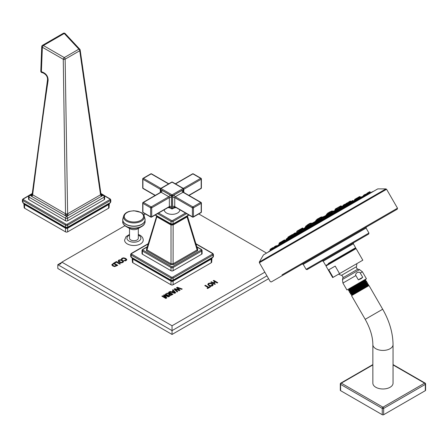 <?xml version="1.0" encoding="UTF-8"?>
<svg xmlns="http://www.w3.org/2000/svg" width="448" height="448" viewBox="0 0 448 448"><rect width="100%" height="100%" fill="white"/><g stroke="black" fill="none" stroke-linecap="round" stroke-linejoin="round"><path stroke-width="0.67" d="M146.675 248.786L146.451 250.712A0.745 0.431 120 0 0 146.972 249.906L157.03 216.188M146.451 250.712L170.492 264.589A0.745 0.431 120 0 0 171.013 263.788L173.09 263.788L197.131 249.906L197.557 249.206L187.499 216.278L187.622 215.46M170.492 264.589L173.606 264.589A0.745 0.431 60 0 1 173.09 263.788L173.135 224.14M173.606 264.589L197.652 250.712L197.652 248.914A0.745 0.431 -60 0 1 197.484 248.976M147.202 247.061L142.962 249.508A0.745 0.431 0 0 0 142.962 250.118A0.745 0.431 120 0 0 142.436 251.031L142.436 254.223A1.49 0.862 180 0 1 141.999 253.618L141.999 250.421A1.49 0.862 0 0 0 142.436 251.031L170.996 267.518A1.49 0.862 0 0 0 173.107 267.518L201.667 251.031A1.49 0.862 0 0 0 202.104 250.421L201.51 249.469L196.806 246.753M142.436 254.223L170.996 270.715A1.49 0.862 180 0 0 173.107 270.715L201.667 254.223A1.49 0.862 180 0 0 202.104 253.618L202.104 250.421M148.142 243.981L131.628 253.518A0.745 0.431 0 0 0 131.628 254.122L171.522 277.155A0.745 0.431 120 0 0 170.996 278.074L170.996 280.112L173.107 280.112A0.745 0.498 69.5 0 1 172.732 280.526L173.762 280.022A0.745 0.431 60 0 0 173.83 280L211.966 257.981A0.745 0.431 60 0 1 211.904 258.003L212.638 257.533A0.745 0.398 56.2 0 0 212.744 257.499L212.934 257.359A0.745 0.347 52 0 1 212.828 257.398M131.102 253.82A1.49 0.862 0 0 0 130.665 254.43A1.49 0.862 0 0 0 131.102 255.035L170.996 278.074A1.49 0.862 0 0 0 173.107 278.074L213.002 255.035L213.002 257.079L213.438 256.43L213.438 254.43L212.845 253.478L195.866 243.673M131.628 253.518A0.745 0.431 -120 0 0 131.253 253.478L130.665 254.43L130.665 256.43L131.102 257.079A0.745 0.347 128 0 0 131.169 257.359A0.745 0.347 128 0 0 131.275 257.398M131.628 254.122A0.745 0.431 120 0 0 131.102 255.035L131.242 257.18A0.745 0.398 123.8 0 0 131.354 257.494A0.745 0.398 123.8 0 0 131.466 257.533L170.218 279.955M131.242 257.18L170.117 279.658A0.745 0.431 120 0 0 170.268 280A0.745 0.431 120 0 0 170.335 280.022L171.371 280.526L172.732 280.526M170.117 279.658L170.996 280.112A0.745 0.498 110.5 0 0 171.371 280.526A2.234 0.622 111.2 0 1 171.405 281.372L172.693 281.372A2.234 0.622 68.8 0 1 172.749 280.532M171.522 277.155A0.745 0.431 0 0 0 172.575 277.155A0.745 0.431 60 0 1 173.107 278.074L173.247 280.05L213.002 257.079A0.745 0.347 52 0 1 212.934 257.359L213.438 256.43M132.569 258.205L132.569 258.944A2.234 1.792 134.2 0 0 132.233 258.037M132.569 258.944L132.86 259.106A2.234 1.294 120 0 0 132.586 258.238M132.11 257.902L132.423 262.142A1.49 0.862 180 0 0 132.86 262.746L132.86 259.106L171.405 281.372M172.693 281.372L173.107 281.126A2.234 1.294 60 0 1 173.398 280.235M132.86 262.746L170.996 284.766A1.49 0.862 180 0 0 173.107 284.766L173.107 281.126L211.534 258.944A2.234 1.792 45.8 0 1 211.87 258.037M211.534 258.944L211.534 258.205M124.925 225.725L61.852 262.142L172.049 325.763L264.835 272.194M145.337 213.942L143.696 214.889M266.487 253.042L198.761 213.942M213.814 280.392L217.767 282.677L217.196 283.007L215.527 282.038L213.718 283.086L215.387 284.049L214.816 284.379L210.862 282.094L211.434 281.764L213.142 282.75L214.95 281.708L213.242 280.722L213.814 280.392L213.304 280.756M208.415 283.416L207.743 284.441L208.897 285.606L210.795 286.233L212.531 285.79L213.237 284.788L212.206 283.696L210.19 283.03L208.415 283.416L207.743 284.514M213.248 284.889L212.206 283.769L210.19 283.102L208.415 283.489M205.369 285.27L208.746 287.218L209.86 286.574L210.437 286.905L207.631 288.529L207.054 288.193L208.169 287.549L204.792 285.6L205.369 285.27L204.854 285.634M177.318 287.258L182.23 288.988L181.63 289.33L177.397 287.773L180.062 290.237L179.273 290.696L175 289.156L177.71 291.598L177.106 291.945L174.11 289.111L174.899 288.652L178.886 290.013L176.523 287.717L177.318 287.258L176.574 287.762M173.018 289.738L175.717 292.746L174.754 293.306L169.546 291.743L170.122 291.413L171.562 291.866L173.236 290.898L172.452 290.069L173.018 289.738L172.497 290.114M169.019 292.046L172.973 294.33L170.363 295.523L169.294 295.254L168.689 294.543L169.294 293.843L166.382 293.569L167.042 293.188L170.442 293.524L168.448 292.376L169.019 292.046L168.51 292.415M164.091 294.89L163.464 295.254L166.018 297.886L162.439 295.848L161.862 296.178L165.822 298.463L166.869 297.853L164.528 295.54L168.594 296.856L169.646 296.251L165.693 293.966L165.122 294.297L168.678 296.352L164.091 294.89L163.509 295.299M125.966 259.577L125.563 260.249L123.726 260.523L125.356 260.898L126.168 260.568L126.834 259.582L125.793 258.502L123.794 257.824L122.052 258.188L121.402 259.179L122.052 259.56L122.539 258.502L123.726 258.289L125.166 258.798L125.978 259.739M122.052 259.56L122.125 258.91M126.846 259.706L125.793 258.569L123.794 257.897L122.052 258.261L121.402 259.252M121.526 258.726L121.402 259.179M118.765 260.092L118.093 261.117L119.246 262.276L121.145 262.903L122.875 262.466L123.586 261.464L122.55 260.366L120.54 259.706L118.765 260.092L118.093 261.19M123.592 261.565L122.55 260.439L120.54 259.773L118.765 260.159M116.407 261.542L114.346 262.73L114.923 263.066L116.413 262.203L119.79 264.152L120.366 263.822L116.407 261.542L114.408 262.769M111.793 264.757L113.803 263.043L111.793 264.914M111.793 264.846L112.806 265.994L114.632 266.594L117.762 265.328L113.803 263.043M129.511 234.461L126.05 236.611L124.589 240.122A9.318 5.382 0 0 0 127.322 243.925A9.318 5.382 0 0 0 137.48 245.095A9.318 5.382 0 0 0 143.231 240.122C143.181 238.123 142.106 236.494 140.011 235.234L138.309 234.461M173.107 284.766L211.243 262.746A1.49 0.862 180 0 0 211.68 262.142L211.994 257.902M172.049 325.763L172.049 330.63L266.946 275.845M61.852 262.142L60.564 263.939L57.809 264.678L172.049 330.63L172.049 334.449L268.598 278.706M61.841 262.354L57.809 264.678L57.809 268.492L172.049 334.449M217.706 282.71L213.814 280.465M215.326 284.088L213.718 283.086M214.95 281.708L213.142 282.822L211.434 281.837L210.924 282.134M212.374 284.85L211.954 285.527L210.778 285.813L209.418 285.314L208.51 284.29M212.391 284.934L210.778 285.74L209.418 285.242L208.51 284.329M208.538 284.48L208.93 283.713L210.134 283.483L211.579 283.993L212.374 284.777M210.375 286.944L209.86 286.647L208.746 287.291L205.369 285.342M208.169 287.549L207.116 288.226M182.151 289.033L177.318 287.33M180.018 290.265L177.397 287.773M177.66 291.626L175 289.156M178.886 290.013L174.899 288.725L174.154 289.15M175.672 292.774L173.018 289.811M173.236 290.898L171.562 291.934L170.122 291.48L169.624 291.771M174.832 292.852L172.312 292.096L173.639 291.329L174.832 292.852M174.832 292.779L172.312 292.096M172.911 294.364L169.019 292.118M169.294 293.843L168.689 294.616M170.442 293.524L167.042 293.261L166.488 293.58M169.417 294.437L170.346 295.081L171.825 294.398L169.77 294.868L169.417 294.437L170.548 293.591L171.825 294.325M168.678 296.352L164.091 294.963M165.693 293.966L165.183 294.336M169.585 296.285L165.693 294.039M166.824 297.881L164.528 295.54M166.018 297.886L162.439 295.921L161.924 296.212M125.966 259.65L125.563 260.322L123.726 260.596M122.052 259.627L122.125 258.978L122.052 259.627M122.724 261.52L122.298 262.203L121.128 262.483L119.762 261.99L118.86 260.966M122.724 261.453L122.298 262.13L121.128 262.41L118.882 261.083L119.274 260.383L120.484 260.159L121.923 260.669L122.735 261.638M120.305 263.861L116.407 261.61M117.701 265.362L113.803 263.116M116.609 265.322L114.615 266.073L113.322 265.63L112.577 264.813L113.747 263.67L116.609 265.395L114.615 266.14L113.322 265.703L112.571 264.757M129.511 228.474L129.511 238.196A4.402 2.542 0 0 0 132.227 240.542A4.402 2.542 0 0 0 137.021 239.988A4.402 2.542 0 0 0 138.309 238.196L138.309 228.474M144.486 223.759A10.959 6.328 180 0 1 141.59 226.61L137.833 228.743A5.594 3.231 180 0 1 129.993 228.743A5.594 3.231 180 0 1 129.959 228.726M197.652 250.712A0.745 0.431 60 0 1 197.131 249.906L187.051 216.905L187.499 216.278M156.475 215.46L156.598 216.278L146.546 249.206L146.972 249.906L171.013 263.788L171.013 224.969L173.09 224.969L187.051 216.905A2.234 1.294 60 0 1 187.068 216.188M156.598 216.278L157.046 216.905L171.013 224.969L170.968 224.14M172.586 224.23A0.745 0.448 -117.6 0 0 172.922 224.246L172.922 224.246A0.745 0.448 -117.6 0 0 173.107 223.894L170.996 223.894L155.305 214.928M171.511 224.23A0.745 0.448 -62.4 0 1 171.175 224.246L171.175 224.246A0.745 0.448 -62.4 0 1 170.996 223.894L170.996 221.418A1.49 0.862 0 0 0 173.107 221.418L186.57 213.646M188.793 214.928L173.107 223.894L173.107 221.418A0.745 0.431 60 0 0 172.575 220.506L185.517 213.035M179.816 209.748L179.816 209.854A7.767 4.486 180 0 1 177.542 213.024A7.767 4.486 180 0 1 169.075 213.993A7.767 4.486 180 0 1 164.282 209.854L164.282 209.748M174.541 207.469L175.37 207.183M169.557 207.469L168.734 207.183M172.049 208.807A0.745 0.431 -120 0 0 172.424 208.846A0.745 0.431 -120 0 0 172.575 208.505A0.745 0.431 180 0 1 171.522 208.505A0.745 0.431 120 0 0 171.679 208.846A0.745 0.431 120 0 0 172.049 208.807M183.596 192.349L183.596 189.414L172.575 195.776L172.575 208.505L174.552 207.362A0.745 0.431 60 0 1 174.395 207.704L172.424 208.846A0.745 0.745 0 0 1 171.679 208.846L169.702 207.704A0.745 0.431 -60 0 1 169.551 207.362L168.952 207.054M169.551 207.362L171.522 208.505L171.522 195.776A0.745 0.431 0 0 0 172.575 195.776A0.745 0.431 -120 0 0 172.049 194.863A0.745 0.431 120 0 0 171.522 195.776L160.502 189.414A0.745 0.431 -60 0 1 161.028 188.502A0.745 0.431 -120 0 0 160.658 188.468A0.745 0.431 -120 0 0 160.502 188.81A0.745 0.431 0 0 0 160.283 189.112A0.745 0.431 0 0 0 160.502 189.414L160.502 192.349M171.679 182.106A0.745 0.431 60 0 1 172.049 182.14A0.745 0.431 -60 0 1 172.424 182.106A0.745 0.745 0 0 0 171.679 182.106L160.658 188.468A0.745 0.745 0 0 0 160.283 189.112L160.283 192.478M183.596 189.414A0.745 0.431 0 0 0 183.814 189.112A0.745 0.431 0 0 0 183.596 188.81A0.745 0.431 120 0 0 183.445 188.468A0.745 0.431 120 0 0 183.07 188.502L172.049 194.863L161.028 188.502L172.049 182.14L183.07 188.502A0.745 0.431 60 0 1 183.596 189.414M193.295 173.852A0.745 0.745 0 0 0 192.55 173.852A0.745 0.431 60 0 1 192.92 173.886A0.745 0.431 -60 0 1 193.295 173.852L201.029 178.315A0.745 0.745 0 0 1 201.398 178.959L201.398 187.891A0.745 0.431 180 0 1 201.18 188.194L201.18 179.262A0.745 0.431 0 0 0 201.398 178.959A0.745 0.431 0 0 0 201.18 178.657A0.745 0.431 120 0 0 201.029 178.315A0.745 0.431 120 0 0 200.654 178.349A0.745 0.431 60 0 1 201.18 179.262L183.814 189.291M155.092 195.474L143.074 188.535A0.745 0.431 -60 0 1 142.918 188.194L142.918 179.262A0.745 0.431 -60 0 1 143.444 178.349A0.745 0.431 -120 0 0 143.074 178.315A0.745 0.431 -120 0 0 142.918 178.657A0.745 0.431 0 0 0 142.699 178.959A0.745 0.431 0 0 0 142.918 179.262L160.283 189.291M150.808 173.852A0.745 0.431 60 0 1 151.178 173.886A0.745 0.431 -60 0 1 151.553 173.852A0.745 0.745 0 0 0 150.808 173.852L143.074 178.315A0.745 0.745 0 0 0 142.699 178.959L142.699 187.891A0.745 0.745 0 0 0 143.074 188.535M162.148 190.434L169.882 194.902A1.49 0.862 120 0 1 168.823 196.728L151.178 206.914L143.444 202.451L161.09 192.265A1.49 0.862 120 0 0 162.148 190.434A2.234 1.294 -120 0 0 160.563 191.346A1.49 0.862 0 0 1 161 191.918L160.72 192.226A0.745 0.431 60 0 1 161.09 192.265L168.823 196.728A0.745 0.431 60 0 1 169.355 197.641L169.355 206.567L151.71 216.759A0.745 0.431 180 0 1 150.651 216.759L150.651 207.827L142.918 203.364A0.745 0.431 -60 0 1 143.444 202.451A0.745 0.431 -120 0 0 143.074 202.412A0.745 0.431 -120 0 0 142.918 202.754A0.745 0.431 0 0 0 142.699 203.056A0.745 0.431 0 0 0 142.918 203.364L142.918 212.29A0.745 0.431 180 0 1 142.699 211.988A0.745 0.745 0 0 0 143.074 212.632A0.745 0.431 -60 0 1 142.918 212.29L150.651 216.759A0.745 0.431 120 0 0 150.808 217.101A0.745 0.431 120 0 0 151.178 217.062A0.745 0.431 -120 0 0 151.553 217.101A0.745 0.431 -120 0 0 151.71 216.759L151.71 207.827A0.745 0.431 -120 0 0 151.178 206.914A0.745 0.431 120 0 0 150.651 207.827A0.745 0.431 0 0 0 151.71 207.827L169.355 197.641A1.49 0.862 180 0 1 171.461 197.641L171.461 206.567A2.234 1.294 -120 0 1 169.882 207.486L169.042 206.998M201.029 212.632L193.295 217.101A0.745 0.745 0 0 1 192.55 217.101L174.905 206.909A0.745 0.431 -60 0 1 174.748 206.567L174.748 197.641A0.745 0.431 -60 0 1 175.274 196.728L192.92 206.914A0.745 0.431 120 0 0 192.394 207.827A0.745 0.431 0 0 0 193.446 207.827L193.446 216.759A0.745 0.431 180 0 1 192.394 216.759A0.745 0.431 120 0 0 192.55 217.101A0.745 0.431 120 0 0 192.92 217.062A0.745 0.431 -120 0 0 193.295 217.101A0.745 0.431 -120 0 0 193.446 216.759L201.18 212.29A0.745 0.431 60 0 1 201.029 212.632A0.745 0.745 0 0 0 201.398 211.988A0.745 0.431 180 0 1 201.18 212.29L201.18 203.364L193.446 207.827A0.745 0.431 -120 0 0 192.92 206.914L200.654 202.451A0.745 0.431 60 0 1 201.18 203.364A0.745 0.431 0 0 0 201.398 203.056A0.745 0.431 0 0 0 201.18 202.754A0.745 0.431 120 0 0 201.029 202.412A0.745 0.431 120 0 0 200.654 202.451L183.008 192.265A0.745 0.431 -60 0 1 183.383 192.226L183.098 191.901A1.49 0.862 180 0 1 183.534 191.346L183.534 192.567M287.93 237.994L287.756 237.63L288.719 237.07L289.05 237.754L291.239 236.303M348.314 203.353L348.796 203.095M345.565 204.254L345.878 203.678C348.746 201.998 347.133 202.894 347.978 202.86L345.565 204.254L345.828 204.792L348.152 203.582M343.319 206.231L346.069 204.691M340.077 208.18L341.236 207.603M331.593 213.002L343.655 206.22L343.946 206.651M320.785 218.562L321.098 217.98C322.622 216.938 323.322 216.67 323.198 217.168L320.785 218.562L321.076 219.162L324.419 217.325L324.716 217.756M310.279 224.627L310.593 224.045C313.482 222.382 311.791 223.25 312.693 223.233L310.279 224.627L310.582 225.249L311.679 224.689L306.096 227.92M310.537 225.159L303.884 229.001M300.709 230.154L301.017 229.572C302.54 228.53 303.246 228.262 303.117 228.76L300.709 230.154L301.017 230.804L304.214 228.99L304.511 229.426M295.422 233.985L295.915 233.604M296.682 231.756L296.996 231.179C298.519 230.138 299.219 229.863 299.096 230.367L296.682 231.756L297.041 232.506L299.331 231.056M335.216 210.314L334.914 209.686L336.851 208.566L337.159 209.216L339.483 207.967M330.35 213.147L331.033 212.85M320.566 218.798L320.874 218.742M308.862 224.728L309.176 224.146C310.699 223.104 311.399 222.835 311.276 223.334L308.862 224.728L309.21 225.439L310.369 224.806L303.24 228.934M307.11 226.24L306.813 225.624L307.899 224.997L308.207 225.635L309.064 225.142L303.587 228.575M327.505 214.396L327.23 213.836L328.317 213.209L328.602 213.797L330.064 213.007M316.714 220.534L316.478 220.041L318.651 218.786L318.948 219.402L319.827 218.932L312.575 223.121M318.886 219.279L314.25 222.051M279.16 244.059L279.154 243.454L281.221 242.267L281.54 242.934L283.937 241.315L283.629 240.873L284.816 240.19L285.074 240.576M281.053 243.046L281.462 242.766M287.711 239.316L288.758 238.549L288.445 238.09L286.037 239.484L286.261 239.96M357.706 198.716L357.986 198.604M354.827 200.441L356.922 199.36M349.233 203.61L351.389 202.518M341.846 207.878L342.658 207.626M332.954 213.007L332.612 213.366L333.273 213.046M323.926 217.213L322.006 218.714L322.28 219.285L323.254 218.848L315.19 223.518M311.674 224.683L311.987 224.101C313.51 223.059 314.21 222.79 314.087 223.289L311.674 224.683L311.959 225.271L313.04 224.756L305.222 229.27M297.489 232.887L301.806 230.395L302.098 231L303.078 230.507M293.054 235.43L293.367 234.853C296.302 233.19 294.521 234.035 295.467 234.041L293.054 235.43L293.362 236.074L293.804 235.866L287.762 239.355M278.914 244.602L279.222 244.026C282.117 242.357 280.42 243.225 281.327 243.208L278.914 244.602L279.255 245.308L281.4 243.785M369.264 193.222L370.535 192.634A606.435 606.435 0 0 1 373.246 191.408M366.47 194.051L366.778 193.474C368.306 192.433 369.006 192.158 368.883 192.657L366.47 194.051L366.705 194.538L369.079 193.424M363.188 195.944L363.502 195.367C365.025 194.326 365.725 194.051 365.602 194.55L363.188 195.944L363.429 196.442L365.786 195.3M357.969 198.957L358.277 198.38C359.8 197.338 360.5 197.07 360.377 197.568L357.969 198.957L358.21 199.466L360.55 198.29M351.036 202.961L351.344 202.384C352.867 201.342 353.573 201.068 353.45 201.566L351.036 202.961L351.551 203.426L353.606 202.266M342.692 207.777L343.006 207.2C344.529 206.158 345.229 205.884 345.106 206.382L342.692 207.777L343.224 208.264L345.251 207.06M333.312 213.198L333.62 212.615C335.143 211.574 335.843 211.305 335.72 211.803L333.312 213.198L333.85 213.707L335.849 212.458M323.294 218.977L323.602 218.4C325.125 217.358 325.825 217.09 325.702 217.588L323.294 218.977L323.842 219.514L325.819 218.221M313.079 224.874L313.387 224.297C314.91 223.255 315.61 222.986 315.487 223.485L313.079 224.874L313.639 225.434L315.588 224.095M303.111 230.63L303.425 230.048C304.948 229.006 305.648 228.738 305.525 229.236L303.111 230.63L303.682 231.202L305.614 229.835M293.838 235.984L294.146 235.407C295.669 234.366 296.374 234.091 296.251 234.59L293.838 235.984L294.157 236.656L296.33 235.178M285.65 240.71L285.964 240.134C287.487 239.092 288.187 238.818 288.064 239.316L285.65 240.71L285.981 241.399L288.142 239.898M273.918 247.486L274.232 246.904C275.755 245.862 276.455 245.594 276.332 246.092L273.918 247.486L274.266 248.203L276.41 246.669M271.191 249.872L270.301 250.505L269.948 249.777L270.889 249.234L271.236 249.962L273.381 248.427M377.737 188.905L263.474 254.878L377.737 188.905L385.941 188.905L259.37 261.979L374.326 195.614M385.941 188.905L386.585 189.28L259.37 262.73L270.29 281.641L271.258 281.943L397.281 209.182L397.505 208.191L281.966 274.904M360.455 230.446L366.33 227.052M366.341 227.046L366.072 228.066L303.218 264.354L306.085 269.326L307.07 269.618L368.704 234.035L368.939 233.038L306.085 269.326L363.171 236.365M353.601 242.754L325.058 259.235L353.601 242.754L353.326 243.774L325.959 259.577L323.193 261.173L322.174 260.898M328.244 263.536L355.611 247.733L355.432 248.41L328.843 263.766L355.432 248.416L356.11 248.595L325.976 265.994C326.805 264.544 324.128 266.627 328.843 263.766M362.393 260.439L362.807 260.198L356.11 248.595M338.66 274.137A12.152 12.152 0 0 0 341.527 275.313L356.406 266.722A12.152 12.152 0 0 0 356.821 263.654L332.674 277.598L333.088 277.357L328.737 269.825L331.089 268.464L335.199 266.095L339.545 273.627L362.807 260.198M333.088 277.357L339.545 273.627M356.821 263.654L342.502 271.925M328.737 269.825L335.199 266.095M358.333 279.815L355.886 275.576C355.292 274.775 355.695 273.79 357.09 272.602C358.82 271.986 359.878 272.132 360.265 273.045L362.718 277.29L358.333 279.815L360.959 278.802L362.718 277.29M364.745 279.703L348.981 289.783L348.566 290.517L348.83 290.976L349.619 290.987L365.467 280.812L365.87 280.101L365.618 279.664L364.829 279.653L346.931 289.985L366.414 278.74L362.41 271.807L360.265 273.045M365.618 279.664L362.051 282.027C353.304 287.414 342.726 293.86 352.391 288.613M352.666 289.083C342.989 294.319 353.562 287.868 362.309 282.47L365.82 280.101M347.934 289.419L348.774 289.425M355.936 284.788L348.757 289.419M348.981 289.783L348.751 289.419M367.343 282.682L366.604 282.682L350.672 292.908L350.314 293.546L351.518 294.487L367.534 284.2L368.211 284.2M354.469 292.202C344.792 297.444 355.365 290.993 364.112 285.594L367.674 283.22L367.366 282.688L363.804 285.051C355.051 290.444 344.473 296.884 354.144 291.642M349.754 292.544L349.44 292.012L349.826 291.346L365.674 281.17L366.492 281.176L366.772 281.663L366.397 282.324L350.465 292.544L349.754 292.544M353.567 290.646C343.89 295.882 354.463 289.43 363.216 284.032L366.766 281.68M366.626 282.688L366.397 282.324M367.55 284.206L367.326 283.819L351.294 294.101M368.486 284.631L358.002 290.685L368.239 284.206L368.166 285.186L351.635 294.728L351.523 294.465M354.956 292.813C349.479 295.848 350.498 295.137 358.002 290.685M368.39 285.572L351.859 295.114L351.54 295.669L369.029 285.572L368.166 285.186M365.45 280.834L365.674 281.17L365.473 280.79M365.646 281.17L366.475 281.17M366.442 281.176L362.93 283.539C354.178 288.932 343.599 295.372 353.265 290.125M390.09 387.274A10.097 5.83 0 0 0 393.047 383.152L393.047 344.596A10.097 5.83 0 0 1 390.09 348.718A10.097 5.83 0 0 1 379.086 349.978A10.097 5.83 0 0 1 372.854 344.596L372.854 383.152A10.097 5.83 0 0 0 379.086 388.539A10.097 5.83 0 0 0 390.09 387.274M372.854 364.935L341.298 383.152L382.95 407.198A0.997 0.577 60 0 1 383.656 408.419L425.309 384.373A0.997 0.571 0 0 0 425.6 383.964A0.997 0.997 0 0 0 425.102 383.102L393.047 364.599M382.25 414.708L382.25 408.419A0.997 0.577 120 0 1 382.95 407.198L424.603 383.152A0.997 0.577 60 0 1 425.309 384.373L425.309 390.662L383.656 414.708A0.997 0.571 180 0 1 382.25 414.708L340.598 390.662A0.997 0.571 180 0 1 340.306 390.258L340.306 383.964A0.997 0.571 0 0 0 340.598 384.373L382.25 408.419A0.997 0.571 0 0 0 383.656 408.419L383.656 414.708M393.047 364.935L424.603 383.152A0.997 0.577 -60 0 1 425.102 383.102M340.598 390.662L340.598 384.373A0.997 0.577 120 0 1 341.298 383.152A0.997 0.577 -120 0 0 340.805 383.102A0.997 0.997 0 0 0 340.306 383.964A0.997 0.571 0 0 1 340.598 383.561M425.6 383.964L425.6 390.258A0.997 0.571 180 0 1 425.309 390.662M28.666 195.922L23.363 198.985A0.745 0.431 0 0 0 23.363 199.595A0.745 0.431 120 0 0 22.837 200.508L22.982 202.653A0.745 0.398 123.8 0 0 23.094 202.966L22.837 202.546A0.745 0.347 128 0 0 22.904 202.832A0.745 0.347 128 0 0 23.01 202.866M22.982 202.653L23.716 203.106A0.745 0.431 120 0 0 23.867 203.448L23.094 202.966A0.745 0.398 123.8 0 0 23.201 203.006L64.764 227.046M23.845 203.37L24.158 207.609A1.49 0.862 180 0 0 24.595 208.219L65.542 231.862A1.49 0.862 180 0 0 67.654 231.862L67.654 228.222L65.957 228.463L24.304 204.417L24.304 203.672M23.968 203.504A2.234 1.792 -45.8 0 1 24.304 204.417M67.654 231.862L108.606 208.219L108.606 204.579L67.654 228.222A2.234 1.294 -120 0 1 67.95 227.332M109.351 203.37L109.043 207.609A1.49 0.862 180 0 1 108.606 208.219M23.716 203.106L64.663 226.75A0.745 0.431 120 0 0 64.82 227.091A0.745 0.431 120 0 0 64.887 227.119L65.918 227.618L68.314 227.119A0.745 0.431 60 0 0 68.376 227.091L109.329 203.448A0.745 0.431 60 0 1 109.262 203.476L109.995 203.006A0.745 0.398 56.2 0 0 110.107 202.966L110.292 202.832A0.745 0.347 52 0 1 110.186 202.866M65.901 227.629A2.234 0.622 -68.8 0 1 65.957 228.463M64.663 226.75L65.542 227.203A0.745 0.498 110.5 0 0 65.918 227.618M22.837 199.293A1.49 0.862 0 0 0 22.4 199.898A1.49 0.862 0 0 0 22.837 200.508L65.542 225.165L65.542 227.203L67.654 227.203A0.745 0.498 69.5 0 1 67.278 227.618M23.363 199.595L66.074 224.252A0.745 0.431 120 0 0 65.542 225.165A1.49 0.862 0 0 0 67.654 225.165L67.799 227.142L110.359 202.546L110.796 201.897L110.796 199.898L110.208 198.951L104.289 195.535M108.898 203.672L108.606 204.579A2.234 1.294 -120 0 1 108.875 203.711M66.074 224.252A0.745 0.431 0 0 0 67.127 224.252L109.833 199.595A0.745 0.431 60 0 1 110.359 200.508L110.359 202.546A0.745 0.347 52 0 1 110.292 202.832L110.796 201.897M109.228 203.504A2.234 1.792 -134.2 0 0 108.898 204.417M67.301 227.629A2.234 0.622 -111.2 0 0 67.239 228.463M28.986 199.696A1.49 0.862 180 0 1 28.549 199.086L28.549 196.498A1.49 0.862 0 0 0 28.986 197.109L65.542 218.215A1.49 0.862 0 0 0 67.654 218.215L104.21 197.109L104.21 199.696L67.654 220.802A1.49 0.862 180 0 1 65.542 220.802L28.986 199.696L28.986 197.109A1.49 0.862 120 0 1 30.044 195.283A1.49 0.862 -120 0 0 29.299 195.21A1.49 1.49 0 0 0 28.549 196.498M32.239 193.878L30.839 194.824L30.806 195.72L31.741 196.454L66.601 216.39L103.158 195.283A1.49 0.862 60 0 1 104.21 197.109A1.49 0.862 0 0 0 104.647 196.498L104.647 199.086A1.49 0.862 180 0 1 104.21 199.696M101.461 196.42L100.542 194.79L100.918 194.438A1.49 1.17 27 0 0 102.34 195.754L102.351 194.818L103.158 195.283A1.49 0.862 -60 0 1 103.902 195.21L100.878 193.463M68.55 215.421A1.49 0.862 60 0 1 67.631 213.791L100.542 194.79L79.738 50.736A1.49 0.834 -8.2 0 0 80.17 50.036L101.007 194.242A1.49 1.176 -25.4 0 0 102.351 194.818L101.45 194.146A1.49 0.862 -60 0 1 100.99 194.208M100.918 194.438L100.923 193.962L100.918 194.438M65.542 220.802L65.542 218.215A1.49 0.862 120 0 1 66.601 216.39A1.49 0.862 60 0 1 67.654 218.215L67.654 220.802M66.998 214.021L67.631 213.791L65.145 59.164A1.49 0.711 179 0 1 63.263 59.27L65.531 213.769L66.998 214.021A1.49 0.342 80.4 0 0 67.418 215.914L65.794 215.925A1.49 0.325 99 0 0 66.186 214.015M32.329 194.186L32.166 194.281A1.49 1.17 -153 0 1 30.839 194.824L30.044 195.283L30.806 195.72A1.49 1.182 156.7 0 0 32.245 194.404L32.262 193.978L32.642 194.785L65.531 213.769A1.49 0.862 120 0 1 64.618 215.415M31.741 196.454A1.49 0.862 120 0 0 32.642 194.785C39.054 144.592 44.206 106.501 48.104 80.511C48.188 76.457 46.256 73.623 42.308 72.01L41.384 71.781L42.375 47.281L63.263 59.27A1.49 0.543 120 0 1 64.277 57.579L78.876 49.151A1.49 0.834 -43 0 1 79.783 49.23L65.167 33.566A1.49 1.49 0 0 0 63.33 33.292A1.49 0.862 -120 0 1 64.26 33.488A1.49 0.834 -43 0 1 65.167 33.566M31.713 194.18L32.183 194.242M32.2 194.208A1.49 1.17 -153 0 1 32.166 194.281L47.533 79.688A1.49 0.874 8.3 0 0 48.104 80.511M47.533 79.688C47.622 76.614 46.06 74.329 42.846 72.828L42.846 72.828A1.49 0.862 -75.8 0 1 42.308 72.01M41.922 72.598L41.922 72.598A1.49 0.862 -75.8 0 1 41.384 71.781A1.49 0.823 2.2 0 1 40.796 71.092A1.49 1.49 0 0 0 41.922 72.598L42.846 72.828M42.168 46.015A1.49 0.823 2.1 0 0 41.731 46.57L41.731 46.57A1.49 0.823 2.1 0 0 42.375 47.281A1.49 0.543 120 0 1 43.406 45.528L64.277 57.579A1.49 0.862 60 0 1 65.145 59.164L79.738 50.736A1.49 0.862 -120 0 0 78.876 49.151L64.26 33.488L43.406 45.528A1.49 0.862 60 0 0 42.476 45.332A1.49 1.49 0 0 0 41.731 46.57L40.796 71.092M142.962 250.118L171.522 266.605A0.745 0.431 0 0 0 172.575 266.605L201.135 250.118A0.745 0.431 0 0 0 201.135 249.508L196.902 247.061M142.962 249.508A0.745 0.431 -120 0 0 142.593 249.469L141.999 250.421A1.49 0.862 0 0 1 142.436 249.81M171.522 266.605A0.745 0.431 120 0 0 170.996 267.518L170.996 270.715M172.575 266.605A0.745 0.431 60 0 1 173.107 267.518L173.107 270.715M201.135 250.118A0.745 0.431 60 0 1 201.667 251.031L201.667 254.223M201.135 249.508A0.745 0.431 -60 0 1 201.51 249.469M172.575 277.155L212.475 254.122A0.745 0.431 0 0 0 212.475 253.518L195.961 243.981M212.475 254.122A0.745 0.431 60 0 1 213.002 255.035A1.49 0.862 0 0 0 213.438 254.43M212.475 253.518A0.745 0.431 -60 0 1 212.845 253.478M131.981 257.639A0.745 0.431 120 0 0 132.132 257.981A0.745 0.431 120 0 0 132.199 258.003M170.85 280.05A0.745 0.465 115.9 0 0 171.052 280.414A0.745 0.465 115.9 0 0 171.147 280.442M173.247 280.05A0.745 0.465 64.1 0 1 173.051 280.414A0.745 0.465 64.1 0 1 172.956 280.442M173.981 279.658A0.745 0.431 60 0 1 173.83 280L172.838 280.504L171.259 280.504L170.274 280L132.132 257.981L130.665 256.43M173.886 279.955L211.904 258.003M212.122 257.639A0.745 0.431 60 0 1 211.966 257.981L212.744 257.499A0.745 0.398 56.2 0 0 212.856 257.18M170.996 284.766L170.996 281.126A2.234 1.294 120 0 0 170.699 280.235M211.243 262.746L211.243 259.106A2.234 1.294 60 0 1 211.518 258.238M129.511 235.082A6.961 4.015 180 0 0 128.99 241.035A6.961 4.015 0 0 0 138.835 241.035A6.961 4.015 0 0 0 138.835 235.351A6.961 4.015 180 0 0 138.309 235.082M123.34 223.759A10.959 6.328 0 0 0 126.162 226.57L126.23 226.61A10.959 6.328 180 0 1 126.162 226.576C123.586 224.717 122.444 223.082 122.73 221.654A11.183 6.457 0 0 0 126.006 226.218A11.183 6.457 180 0 0 138.191 227.618A11.183 6.457 180 0 0 145.096 221.654C144.967 223.731 143.802 225.383 141.59 226.61A10.959 6.328 180 0 1 126.23 226.61L129.993 228.743M122.774 219.234A11.183 6.457 0 0 0 122.73 219.828A11.183 6.457 0 0 0 126.006 224.392A11.183 6.457 180 0 0 138.191 225.792A11.183 6.457 180 0 0 145.096 219.828A11.183 6.457 180 0 0 145.051 219.234M122.898 218.63L123.67 215.942A10.382 5.992 0 0 0 126.571 221.166A10.382 5.992 180 0 0 138.662 222.258A10.382 5.992 180 0 0 144.155 215.942L144.928 218.63A11.166 6.446 180 0 1 139.02 225.417A11.166 6.446 180 0 1 126.017 224.241A11.166 6.446 0 0 1 122.898 218.63L122.73 221.654M140.722 212.509A9.632 5.561 180 0 1 140.722 220.371A9.632 5.561 180 0 1 127.103 220.371A9.632 5.561 0 0 1 127.103 212.509A9.632 5.561 0 0 1 140.722 212.509M169.926 223.535A0.745 0.431 -60 0 1 169.714 223.507A0.745 0.431 -60 0 1 169.557 223.166M155.966 215.471L155.596 215.107L155.966 215.471M188.138 215.471A0.745 0.431 -120 0 0 188.35 215.443A0.745 0.431 -120 0 0 188.507 215.107M174.171 223.535L174.541 223.166L174.171 223.535M158.586 213.035L171.522 220.506A0.745 0.431 0 0 0 172.575 220.506M157.534 213.646L170.996 221.418A0.745 0.431 120 0 1 171.522 220.506M175.98 207.53A7.767 4.486 180 0 1 173.841 208.029M170.262 208.029A7.767 4.486 180 0 1 168.123 207.53M174.552 207.362L175.146 207.054M175.056 206.998L174.222 207.486A2.234 1.294 -60 0 1 172.637 206.567L172.637 197.641A2.234 1.294 -60 0 1 174.222 194.902L181.955 190.434A2.234 1.294 -60 0 1 183.534 191.346M160.563 192.315L160.563 191.346M171.461 197.641A2.234 1.294 -120 0 0 169.882 194.902M175.554 183.91L192.92 173.886L200.654 178.349L183.288 188.378M188.787 195.35L201.18 188.194A0.745 0.431 60 0 1 201.029 188.535L189.006 195.474M160.81 188.378L143.444 178.349L151.178 173.886L168.543 183.91M155.31 195.35L142.918 188.194A0.745 0.431 180 0 1 142.699 187.891M169.574 206.802L169.198 206.909A0.745 0.431 60 0 0 169.355 206.567A1.49 0.862 180 0 1 171.461 206.567M169.607 206.819A1.49 0.862 -60 0 1 169.882 207.486M174.222 194.902A1.49 0.862 60 0 0 175.274 196.728L183.008 192.265A1.49 0.862 60 0 1 181.955 190.434M174.496 206.819A1.49 0.862 -120 0 0 174.222 207.486M172.637 197.641A1.49 0.862 0 0 1 174.748 197.641L192.394 207.827L192.394 216.759L174.748 206.567A1.49 0.862 0 0 0 172.637 206.567M345.447 205.195L344.904 205.509M343.829 206.13L348.835 203.241M340.054 208.314L339.282 208.757M338.206 209.378L337.417 209.832M336.274 210.498L334.51 211.512L334.802 211.938M331.229 213.41L330.876 213.612M326.766 215.981L332.097 212.906M316.266 222.046L322.011 218.73M308.297 226.649L307.944 226.85M301.756 230.423L300.966 230.882M299.891 231.504L299.118 231.946M288.803 237.905L292.561 235.732M291.48 236.354L290.847 236.723M293.02 235.273L291.463 236.169M305.357 227.069L305.049 227.646M315.526 221.2L315.218 221.777M326.032 215.135L326.637 214.782L325.718 215.712M342.91 206.13L342.782 205.862L345.195 204.467L345.509 204.926M351.249 201.846L351.26 201.841A606.435 606.435 0 0 0 351.249 201.846L354.469 200.508M339.819 208.253L334.174 211.512M331.212 213.226L324.089 217.336M321.042 219.094L313.757 223.3M300.966 230.686L295.966 233.57L295.63 233.083L293.222 234.478L293.395 234.836M293.222 234.478L295.137 232.971M295.798 233.33L300.798 230.345M300.11 230.586L299.432 231M305.715 227.091L305.508 226.66L306.919 225.848M305.822 226.083L306.785 225.529L305.508 226.66M315.885 221.015L316.585 220.265M316.064 220.17L315.756 220.746M326.682 214.872L326.514 214.536L327.342 214.06M326.827 213.954L326.514 214.536M312.81 223.406L320.874 218.753M323.316 217.342L331.044 212.878M333.486 211.473L339.651 207.911M337.159 209.216L333.418 211.372M329.868 212.598L330.182 212.022C331.705 210.98 332.405 210.706 332.282 211.204L329.868 212.598L330.187 213.259L323.249 217.246M319.934 219.156L312.743 223.311L319.928 219.145M309.176 225.372L303.285 228.771M300.742 230.222L299.494 230.95L299.096 230.367L302.876 228.183L303.285 228.777M300.67 229.998L300.776 228.995L302.221 228.161M309.814 223.49L308.213 224.42L307.899 224.997L308.846 224.448M322.868 217.185L330.075 213.024M322.767 217.129L322.409 217.342M312.463 223.076L318.92 219.352L312.469 223.082M327.544 213.254L328.462 212.727L327.23 213.836M330.075 211.798L328.317 213.209L329.851 212.324M320.41 217.375L318.965 218.21L318.651 218.786L319.609 218.238M316.478 220.041L318.399 218.534M307.126 225.047L308.045 224.515L306.813 225.624M338.604 207.155L336.851 208.566L341.107 206.108C340.217 206.181 342.02 205.162 339.007 206.926L340.452 206.091M330.182 212.022L331.789 211.092M319.956 219.201L319.626 218.512L322.039 217.118C322.162 216.619 321.462 216.894 319.939 217.935L321.541 217.006M309.176 224.146L310.783 223.222M334.914 209.686L336.829 208.18M296.996 231.179L298.603 230.25M298.53 230.692L300.446 229.186M348.398 203.476L347.978 202.86L348.247 202.703L350.661 201.314L351.081 201.93M348.505 203.235L348.247 202.703L348.561 202.126L350.162 201.202M345.878 203.678L347.323 202.843M339.825 208.275L339.562 207.721L341.975 206.326L342.199 206.662M339.562 207.721L341.477 206.214M331.229 213.265L330.954 212.688L333.368 211.299L333.592 211.63M330.954 212.688L332.707 211.277M321.098 217.98L322.706 217.056M310.593 224.045L312.038 223.216M301.017 229.572L302.624 228.648M285.746 240.268L283.931 241.315M281.238 243.118L285.617 240.593M282.985 240.85L284.318 240.078M280.504 242.278L281.254 241.847M278.936 243.583L280.851 242.077M281.529 241.685L281.221 242.267L283.629 240.873C283.752 240.374 283.052 240.643 281.529 241.685L283.136 240.761M295.949 234.629L303.078 230.513M325.405 217.622L333.273 213.074M335.418 211.837L342.658 207.659M344.803 206.422L351.002 202.843M353.147 201.606L357.93 198.839M354.581 200.53L354.346 200.043L357.409 198.279L357.638 198.755L357.056 199.091M354.575 200.525L352.839 201.527M349.059 203.711L344.501 206.343M341.471 208.09L335.115 211.758M332.321 213.371L325.097 217.543M322.241 219.195L314.882 223.44M311.909 225.159L304.92 229.197M302.03 230.86L294.146 235.407M293.289 235.911L288.747 238.532M349.07 203.728L348.83 203.23L353.259 200.95M350.711 202.143L352.632 200.637M356.11 198.626L357.448 197.859M359.33 196.773L357.409 198.279L360.226 196.65L360.64 197.26M358.982 196.969L359.733 196.538M354.346 200.043L356.261 198.542M348.83 203.23L350.75 201.723M341.488 208.13L341.55 207.032L343.157 206.108M332.354 213.438L332.091 212.895L332.405 212.318L334.006 211.389M311.987 224.101L313.594 223.177M301.801 230.384L303.716 228.878M293.367 234.853L294.812 234.018M281.546 243.533L285.818 241.063M288.282 239.646L294.006 236.337M296.47 234.92L303.285 230.983M305.749 229.561L313.247 225.232M315.711 223.81L323.462 219.335M325.926 217.913L333.48 213.55M335.944 212.128L342.866 208.13M345.33 206.707L351.204 203.314M353.668 201.891L358.137 199.315M360.601 197.893L363.356 196.302M282.542 243.012L281.764 243.527M279.082 244.955L276.556 246.417L279.082 244.955M366.699 194.533L365.904 194.998M363.418 196.426L360.679 198.01M358.198 199.444L353.746 202.009M351.266 203.442L345.408 206.825M342.927 208.258L336.022 212.246M333.542 213.679L326.004 218.03M323.523 219.464L315.79 223.927M313.309 225.361L305.827 229.678M303.346 231.112L296.548 235.032M294.067 236.466L288.366 239.758M285.88 241.192L281.63 243.65M279.143 245.084L276.634 246.534L276.332 246.092L276.97 245.986M274.154 247.968L273.599 248.282M341.527 275.313L342.742 276.254L342.933 277.749L357.812 269.158L356.597 268.218L356.406 266.722L344.669 273.498M357.812 269.158L359.57 269.629L342.462 279.507L342.927 283.052L355.886 275.576M351.54 295.669L365.198 319.329L369.925 316.602L382.687 309.232L369.029 285.572M360.522 197.086L361.049 197.064M274.232 246.904L275.839 245.98M272.804 247.727L270.889 249.234L273.56 247.694L273.862 248.136M270.262 249.2L271.029 248.752L269.948 249.777M273.56 247.694L272.905 247.671M276.842 245.795L275.682 246.064L276.349 245.683M279.222 244.026L280.666 243.191M366.05 195.21L365.602 194.55L366.111 194.258L366.358 194.622M366.111 194.258L364.952 194.527L365.613 194.146M369.337 193.323L368.883 192.657L370.076 191.968L370.535 192.634M368.038 192.746L369.583 191.856M366.778 193.474L368.385 192.545M363.502 195.367L365.103 194.438M358.277 198.38L359.884 197.456M351.344 202.384L352.951 201.454M343.006 207.2L344.613 206.27M333.62 212.615L335.227 211.691M323.602 218.4L325.209 217.476M313.387 224.297L314.994 223.373M303.425 230.048L305.032 229.124M285.964 240.134L287.566 239.204M286.037 239.484L287.952 237.978M342.782 205.862L344.697 204.355M290.64 235.57L288.719 237.07L292.846 234.69L293.093 235.049M288.064 237.054L288.865 236.594L287.756 237.63M292.846 234.69C292.97 234.192 292.27 234.461 290.746 235.508L292.354 234.578M296.542 232.82L296.957 232.322M296.75 232.036L296.442 232.618M65.251 227.332A2.234 1.294 -60 0 1 65.542 228.222L65.542 231.862M24.321 203.711A2.234 1.294 -60 0 1 24.595 204.579L24.595 208.219M65.402 227.142A0.745 0.465 115.9 0 0 65.598 227.511L23.867 203.448A0.745 0.431 120 0 0 23.934 203.476M109.833 199.595A0.745 0.431 0 0 0 109.833 198.985L104.53 195.922M67.127 224.252A0.745 0.431 60 0 1 67.654 225.165L110.359 200.508A1.49 0.862 0 0 0 110.796 199.898M109.833 198.985A0.745 0.431 -60 0 1 110.208 198.951M23.363 198.985A0.745 0.431 -120 0 0 22.994 198.951L22.4 199.898L22.4 201.897M67.799 227.142A0.745 0.465 64.1 0 1 67.598 227.511L65.604 227.511A0.745 0.465 115.9 0 0 65.694 227.539M68.432 227.046L109.262 203.476M68.533 226.75A0.745 0.431 60 0 1 68.376 227.091L67.598 227.511A0.745 0.465 64.1 0 1 67.502 227.539M109.48 203.106A0.745 0.431 60 0 1 109.329 203.448L110.107 202.966A0.745 0.398 56.2 0 0 110.219 202.653M147.291 246.753L142.593 249.469M148.232 243.673L131.253 253.478M145.096 221.654L144.928 218.63M144.155 215.942C144.312 215.303 143.298 214.144 141.109 212.47L133.946 210.734L129.354 211.366C126.302 212.279 124.41 213.802 123.67 215.942M188.989 215.046L172.922 224.246L171.175 224.246L169.714 223.507L155.109 215.046M174.395 207.704L175.42 207.211M183.814 192.478L183.814 189.112A0.745 0.745 0 0 0 183.445 188.468L172.424 182.106M183.098 191.901L183.098 190.338M192.55 173.852L175.336 183.786M201.029 188.535A0.745 0.745 0 0 0 201.398 187.891M161 190.338L161.006 191.901M168.762 183.786L151.553 173.852M169.702 207.704L168.678 207.211M160.72 192.226L143.074 202.412A0.745 0.745 0 0 0 142.699 203.056L142.699 211.988M169.198 206.909L151.553 217.101A0.745 0.745 0 0 1 150.808 217.101L143.074 212.632M201.398 211.988L201.398 203.056A0.745 0.745 0 0 0 201.029 202.412L183.383 192.226M174.905 206.909L174.53 206.802M289.016 237.686A606.435 606.435 0 0 0 288.221 238.213M291.446 236.141L293.02 235.228M295.943 233.542L300.95 230.653M293.53 233.895C295.053 232.854 295.753 232.585 295.63 233.083M345.806 204.753L343.286 206.209M339.802 208.219L334.135 211.49M331.195 213.186L324.05 217.314M321.026 219.061L313.718 223.278M310.52 225.126L303.845 228.978M303.274 228.76L309.165 225.355M300.776 228.995C303.643 227.315 302.042 228.217 302.876 228.183M337.154 209.199L333.407 211.361M330.17 213.226L323.238 217.23M308.185 225.59A606.435 606.435 0 0 0 305.883 226.985M328.278 213.948L327.897 214.172M323.025 216.888L323.915 216.468M334.902 210.498L333.295 211.215M328.63 212.626C331.498 210.952 329.885 211.848 330.73 211.814M318.965 218.21C321.826 216.53 320.219 217.426 321.065 217.398M308.213 224.42C309.736 223.373 310.436 223.104 310.313 223.602M316.792 219.464C318.315 218.422 319.015 218.148 318.892 218.652M338.694 207.502L339.007 206.926M337.159 207.99C340.06 206.326 338.346 207.189 339.259 207.178L339.522 207.558M319.626 218.512L319.939 217.935M344.954 205.302L341.774 206.685M335.227 209.11C336.75 208.068 337.45 207.794 337.327 208.292M298.844 230.115C300.367 229.074 301.067 228.799 300.944 229.298M348.561 202.126C350.084 201.085 350.784 200.816 350.661 201.314M339.87 207.144C341.398 206.102 342.098 205.828 341.975 206.326M331.268 212.111C334.202 210.448 332.416 211.294 333.368 211.299M323.198 217.168L323.422 217.498M312.693 223.233L312.917 223.563M303.117 228.76L303.346 229.09M285.152 240.531L286.138 239.702M283.892 241.259L286.238 239.904M288.708 238.476L293.255 235.85M287.918 238.398L288.226 237.821M282.71 241.007C284.239 239.96 284.939 239.691 284.816 240.19M280.694 242.172L281.316 241.819M279.244 243.006C280.767 241.965 281.467 241.69 281.344 242.189M357.622 198.722L357.022 199.041M354.547 200.463L351.506 202.222M349.031 203.65L343.913 206.606M341.443 208.034L334.768 211.887M332.293 213.315L324.682 217.706M322.207 219.134L314.35 223.675M311.875 225.103L304.478 229.376M302.002 230.804L295.73 234.422M351.025 201.566C352.548 200.525 353.248 200.25 353.125 200.749M355.841 198.783C357.364 197.742 358.064 197.473 357.941 197.971M359.167 196.862L360.226 196.65M357.722 197.697C359.246 196.655 359.946 196.386 359.822 196.885L360.242 197.501M354.659 199.466C356.182 198.425 356.882 198.156 356.759 198.654L357.174 199.265M349.143 202.653C350.666 201.611 351.366 201.337 351.243 201.835L351.54 202.272M341.55 207.032C343.073 205.99 343.778 205.722 343.655 206.22M332.405 212.318C333.928 211.271 334.628 211.002 334.505 211.501M322.319 218.137C323.842 217.095 324.542 216.826 324.419 217.325M314.087 223.289L314.384 223.72M302.114 229.802C303.638 228.76 304.338 228.491 304.214 228.99M295.467 234.041L295.786 234.511M363.283 196.151L360.847 197.159M276.343 246.54L279.065 244.378M281.568 243.566L285.835 241.102M288.305 239.674L294.022 236.376M296.492 234.948L303.302 231.017M305.771 229.594L313.264 225.266M315.734 223.843L323.478 219.369M325.948 217.946L333.497 213.584M335.966 212.162L342.882 208.169M345.352 206.741L351.221 203.353M353.69 201.925L358.154 199.349M360.623 197.926L363.373 196.336M365.842 194.908L366.666 194.454M281.327 243.208L281.641 243.673M270.463 250.393A606.435 606.435 0 0 0 267.882 252.241M263.474 254.878L259.37 261.979L259.37 262.73M386.585 189.28L397.505 208.191M303.218 264.354L302.198 264.079M366.072 228.066L368.939 233.038M353.326 243.774L355.611 247.733M323.193 261.173L325.478 265.132L326.161 265.317M332.674 277.598L325.976 265.994M359.57 269.629L362.41 271.807M346.931 289.985L342.927 283.052M342.933 277.749L342.462 279.507M367.668 283.242L367.326 283.836M349.602 290.976L349.826 291.362M350.448 292.538L350.672 292.925M351.635 294.728L351.859 295.114M382.687 309.232C389.424 321.014 392.874 332.802 393.047 344.596M372.854 364.599L340.805 383.102M365.198 319.329C370.25 328.395 372.803 336.818 372.854 344.596M279.098 244.989L276.578 246.45M274.109 247.878L273.56 248.226M271.197 248.657C272.726 247.615 273.426 247.341 273.302 247.839L273.605 248.287M367.976 192.78C369.499 191.738 370.205 191.47 370.076 191.968M360.377 197.568L360.819 198.212M353.45 201.566L353.875 202.199M345.106 206.382L345.526 206.993M335.72 211.803L336.123 212.391M325.702 217.588L326.088 218.154M315.487 223.485L315.862 224.028M305.525 229.236L305.883 229.757M296.251 234.59L296.587 235.094M288.064 239.316L288.389 239.798M286.345 238.907C287.868 237.866 288.568 237.591 288.445 238.09M343.095 205.285C344.618 204.243 345.318 203.969 345.195 204.467M289.033 236.494C290.556 235.452 291.256 235.183 291.133 235.682L291.469 236.169M28.907 195.535L22.994 198.951M32.29 193.48L29.299 195.21M42.476 45.332L63.33 33.292M80.17 50.036A1.49 1.49 0 0 0 79.783 49.23M104.647 196.498A1.49 1.49 0 0 0 103.902 195.21"/></g></svg>
